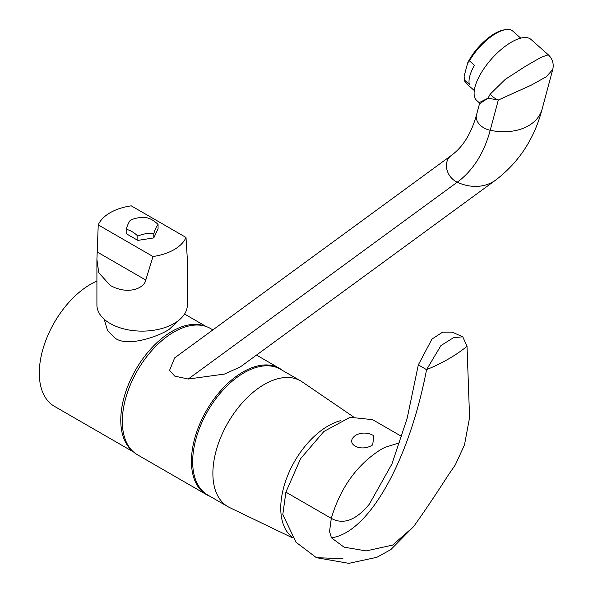 <?xml version="1.0" encoding="UTF-8"?>
<svg xmlns="http://www.w3.org/2000/svg" width="593" height="593" viewBox="0 0 593 593"><rect width="100%" height="100%" fill="white"/><g stroke="black" fill="none" stroke-linecap="round" stroke-linejoin="round"><path stroke-width="0.89" d="M96.911 281.082A72.494 41.851 120 0 0 90.559 284.299A72.494 41.851 -60 0 0 43.2 348.18A72.494 41.851 -60 0 0 54.311 406.272L133.655 452.081M104.22 319.256L107.578 330.686L115.309 338.299C127.347 346.949 156.589 337.313 168.946 329.552L179.924 319.345M98.238 224.895A45.216 26.107 0 0 1 131.246 205.838L186.017 237.459L187.344 259.438L187.344 305.017A45.216 26.107 180 0 1 159.428 329.137A45.216 26.107 180 0 1 110.15 323.481A45.216 26.107 0 0 1 96.911 305.017L96.911 259.438L98.238 224.895L153.009 256.517L145.774 280.052C144.514 288.102 128.103 295.484 110.15 285.366L98.749 272.676L96.911 259.438M186.017 237.459A45.216 26.107 180 0 1 153.009 256.517M126.183 229.358L126.183 233.649L137.85 240.387L153.795 237.919L158.072 228.713L158.072 224.428A25.499 14.721 -120 0 0 152.231 219.936A25.499 14.721 -120 0 0 146.397 217.69A25.499 20.11 155.1 0 0 130.453 220.151A25.499 5.389 98.8 0 0 126.183 229.358A25.499 14.721 60 0 1 132.017 231.611A25.499 14.721 60 0 1 137.85 236.096A25.499 20.11 -24.9 0 1 153.795 233.627A25.499 5.389 -81.2 0 1 158.072 224.428M137.85 240.387L137.85 236.096M153.795 237.919L153.795 233.627M282.572 370.469A72.932 42.11 -60 0 0 279.466 368.342A72.932 42.11 -60 0 0 223.264 387.881A72.932 42.11 -60 0 0 191.428 461.272A72.932 42.11 120 0 0 206.534 494.658L137.428 454.764A72.932 42.11 120 0 1 122.321 421.378A72.932 42.11 -60 0 1 154.158 347.98A72.932 42.11 -60 0 1 210.359 328.44L212.887 329.901M188.24 379.031L174.824 376.147L169.546 370.432L174.653 357.875L451.132 155.581A16.048 13.076 53.8 0 0 446.848 169.316A16.048 13.076 53.8 0 0 457.24 182.214A48.137 39.227 53.8 0 0 495.763 180.02L240.224 366.985L224.399 374.079L188.24 379.031L457.24 182.214A215.852 124.619 -120 0 0 490.211 130.275A48.137 34.038 15 0 0 542.135 109.045C534.449 138.592 518.986 162.252 495.763 180.02M206.534 494.658A72.932 42.11 120 0 0 209.937 496.289M300.562 380.862A72.642 41.94 -60 0 0 244.59 400.319A72.642 41.94 -60 0 0 212.88 473.422A72.642 41.94 120 0 0 227.927 506.674L207.706 494.999A72.642 41.94 120 0 1 192.666 461.747A72.642 41.94 -60 0 1 224.369 388.645A72.642 41.94 -60 0 1 280.348 369.187L300.562 380.862A72.642 41.94 -60 0 1 302.104 381.825L353.183 416.664M227.927 506.674A72.642 41.94 120 0 0 229.535 507.526L292.986 538.066M292.586 537.451A67.098 38.738 -60 0 1 280.748 508.075A67.098 38.738 -60 0 1 340.649 420.63M331.428 537.799C368.609 532.862 408.948 461.576 426.567 369.647L440.947 345.556L453.549 337.669L462.777 336.802L467.032 346.282L469.574 417.531L464.489 444.92L455.313 464.89L448.486 474.778C436.352 493.754 424.692 511.092 413.499 526.784L392.618 545.078L366.2 550.912L344.11 547.183L331.428 537.799L329.545 531.528L331.287 518.349L285.9 492.153L282.809 514.457L295.996 542.239L316.41 557.687L342.91 558.665M285.9 492.153L300.599 458.656L323.911 431.459L350.078 417.294L372.604 419.666L401.869 436.567M399.882 442.675L384.82 447.404L380.795 449.553C356.979 464.704 340.471 487.631 331.287 518.349L333.422 519.446C344.911 524.39 356.912 519.26 369.424 504.05L391.929 463.985L407.176 418.258L418.317 364.88L431.956 339.085L442.637 332.139L452.214 332.117L462.777 336.802M467.032 346.282C455.854 355.4 442.363 363.19 426.567 369.647L418.317 364.88M355.882 435.173L357.564 434.365A18.346 18.346 0 0 1 373.82 435.751L372.7 444.883C360.485 452.956 343.732 443.29 355.882 435.173M511.418 42.14A40.843 16.671 -48.4 0 1 531.039 39.479L548.303 54.786L540.935 57.388L525.457 66.283L505.229 79.395L490.196 94.131L488.017 98.193L479.485 103.819L479.151 102.641L476.846 100.595A40.843 16.671 -48.4 0 1 481.056 73.147A40.843 16.671 -48.4 0 1 511.418 42.14M542.135 109.045L552.72 69.537L546.257 76.779L531.224 85.17L498.313 100.039A14.588 9.814 -145.7 0 1 490.196 94.131M451.132 155.581C462.755 147.279 471.213 133.714 476.52 114.894A16.048 11.349 15 0 0 490.211 130.275L498.313 100.039L488.017 98.193L479.151 102.641M496 33.408A35.009 14.291 131.6 0 0 469.463 60.864L467.699 62.851A33.549 13.698 -48.4 0 1 503.924 29.917L505.584 29.65A35.009 14.291 131.6 0 0 496 33.408M467.699 62.851L464.119 76.215L464.341 79.973L469.322 84.391A35.009 14.291 -48.4 0 1 474.444 65.282L469.463 60.864M464.341 79.973A35.009 14.291 131.6 0 0 466.372 83.509L474.289 90.536M520.743 38.152L512.819 31.125A35.009 14.291 131.6 0 0 505.584 29.65M204.77 326.083A72.494 41.851 120 0 0 172.037 331.339A72.494 41.851 120 0 0 125.634 392.158A72.494 41.851 120 0 0 132.587 451.103M97.059 251.921L145.774 280.052M206.149 326.521L184.556 314.045M279.466 368.342L256.495 355.081M316.41 557.687L348.817 563.35L376.814 557.324L390.78 549.637L413.803 526.369M548.303 54.786C552.565 58.915 554.04 63.829 552.72 69.537M476.52 114.894L479.485 103.819"/></g></svg>
